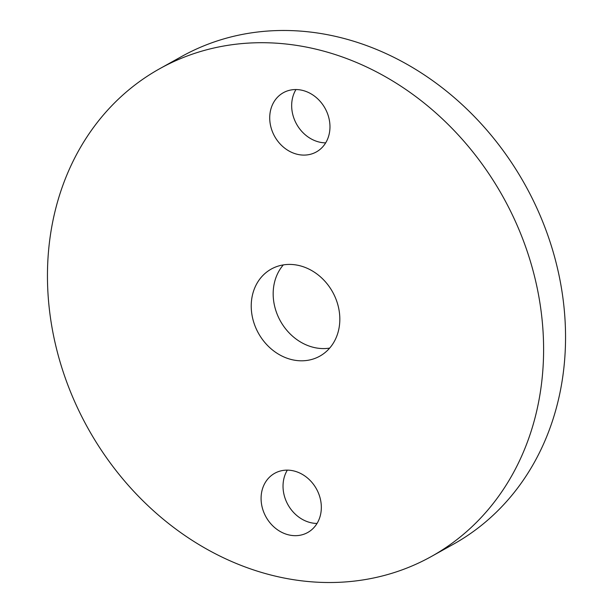 <?xml version="1.0" encoding="UTF-8"?>
<svg xmlns="http://www.w3.org/2000/svg" width="613" height="613" viewBox="0 0 613 613"><rect width="100%" height="100%" fill="white"/><g stroke="black" fill="none" stroke-linecap="round" stroke-linejoin="round"><path stroke-width="0.92" d="M251.238 304.883A49.852 42.427 -119.1 0 0 273.988 351.142A49.852 42.427 -119.1 0 0 319.787 356.161A49.852 42.427 -119.1 0 0 339.817 320.346A49.852 42.427 -119.1 0 0 317.067 274.088A49.852 42.427 -119.1 0 0 271.268 269.061A49.852 42.427 -119.1 0 0 251.238 304.883M283.329 264.9A49.852 42.427 -119.1 0 0 273.183 292.654A49.852 42.427 -119.1 0 0 329.671 348.1M269.728 117.068A33.899 28.849 -119.1 0 0 285.198 148.522A33.899 28.849 -119.1 0 0 316.339 151.94A33.899 28.849 -119.1 0 0 329.963 127.581A33.899 28.849 -119.1 0 0 314.492 96.126A33.899 28.849 -119.1 0 0 283.352 92.709A33.899 28.849 -119.1 0 0 269.728 117.068M295.964 89.552A33.899 28.849 -119.1 0 0 291.673 104.838A33.899 28.849 -119.1 0 0 325.672 142.867M261.092 497.641A33.899 28.849 -119.1 0 0 276.563 529.103A33.899 28.849 -119.1 0 0 307.703 532.513A33.899 28.849 -119.1 0 0 321.327 508.162A33.899 28.849 -119.1 0 0 305.856 476.707A33.899 28.849 -119.1 0 0 274.716 473.29A33.899 28.849 -119.1 0 0 261.092 497.641M287.328 470.133A33.899 28.849 -119.1 0 0 283.037 485.419A33.899 28.849 -119.1 0 0 317.036 523.448M543.532 355.915A279.168 237.614 -119.1 0 0 416.166 96.869A279.168 237.614 -119.1 0 0 159.679 68.733A279.168 237.614 -119.1 0 0 47.523 269.306A279.168 237.614 -119.1 0 0 174.889 528.36A279.168 237.614 -119.1 0 0 431.376 556.489A279.168 237.614 -119.1 0 0 543.532 355.915M431.376 556.489L453.321 544.267A279.168 237.614 -119.1 0 0 565.477 343.694A279.168 237.614 -119.1 0 0 438.111 84.64A279.168 237.614 -119.1 0 0 181.624 56.511L159.679 68.733"/></g></svg>
